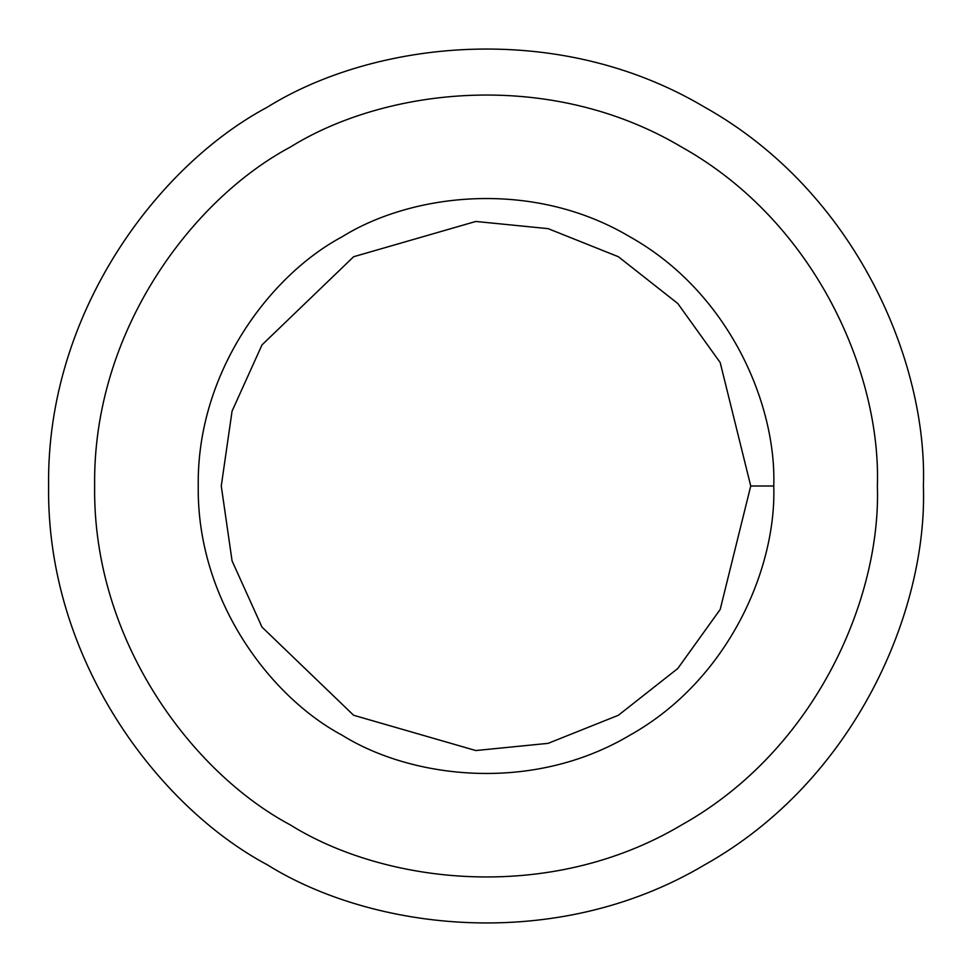 <?xml version="1.0" encoding="UTF-8"?>
<svg xmlns="http://www.w3.org/2000/svg" width="972" height="972" viewBox="0 0 972 972"><rect width="100%" height="100%" fill="white"/><g stroke="black" fill="none" stroke-linecap="round" stroke-linejoin="round"><path stroke-width="1.46" d="M773.761 486L750.736 486L720.191 609.456L677.8 668.481L618.374 715.271L548.135 743.349L475.818 750.542L353.626 715.271L261.99 627.086L232.065 560.868L221.264 486L232.065 411.132L261.99 344.914L353.626 256.73L475.818 221.458L548.135 228.651L618.374 256.73L677.8 303.519L720.191 362.544L750.736 486L773.761 486C776.543 404.413 729.316 292.463 629.88 236.791C531.951 178.52 411.387 193.598 342.12 236.791C270.07 275.173 196.745 372.057 198.239 486C196.745 599.943 270.07 696.827 342.12 735.209C411.387 778.402 531.951 793.48 629.88 735.209C729.316 679.537 776.543 567.587 773.761 486C776.543 567.587 729.316 679.537 629.88 735.209C531.951 793.48 411.387 778.402 342.12 735.209C270.07 696.827 196.745 599.943 198.239 486C196.745 372.057 270.07 275.173 342.12 236.791C411.387 193.598 531.951 178.52 629.88 236.791C729.316 292.463 776.543 404.413 773.761 486M750.736 486L720.191 362.544L677.8 303.519L618.374 256.73L548.135 228.651L475.818 221.458L353.626 256.73L261.99 344.914L232.065 411.132L221.264 486L232.065 560.868L261.99 627.086L353.626 715.271L475.818 750.542L548.135 743.349L618.374 715.271L677.8 668.481L720.191 609.456L750.736 486M877.364 486C881.142 375.046 816.905 222.795 681.676 147.076C548.487 67.821 384.523 88.331 290.324 147.076C192.347 199.284 92.607 331.027 94.636 486C92.607 640.973 192.347 772.716 290.324 824.924C384.523 883.669 548.487 904.179 681.676 824.924C816.905 749.205 881.142 596.954 877.364 486C881.142 596.954 816.905 749.205 681.676 824.924C548.487 904.179 384.523 883.669 290.324 824.924C192.347 772.716 92.607 640.973 94.636 486C92.607 331.027 192.347 199.284 290.324 147.076C384.523 88.331 548.487 67.821 681.676 147.076C816.905 222.795 881.142 375.046 877.364 486M342.12 735.209C270.07 696.827 196.745 599.943 198.239 486C196.745 372.057 270.07 275.173 342.12 236.791M923.4 486C927.628 361.997 855.834 191.836 704.7 107.199C555.838 18.626 372.58 41.541 267.3 107.199C157.792 165.544 46.328 312.802 48.6 486C46.328 659.198 157.792 806.456 267.3 864.801C372.58 930.459 555.838 953.374 704.7 864.801C855.834 780.164 927.628 610.003 923.4 486C927.628 610.003 855.834 780.164 704.7 864.801C555.838 953.374 372.58 930.459 267.3 864.801C157.792 806.456 46.328 659.198 48.6 486C46.328 312.802 157.792 165.544 267.3 107.199C372.58 41.541 555.838 18.626 704.7 107.199C855.834 191.836 927.628 361.997 923.4 486M290.324 824.924C192.347 772.716 92.607 640.973 94.636 486C92.607 331.027 192.347 199.284 290.324 147.076"/></g></svg>
